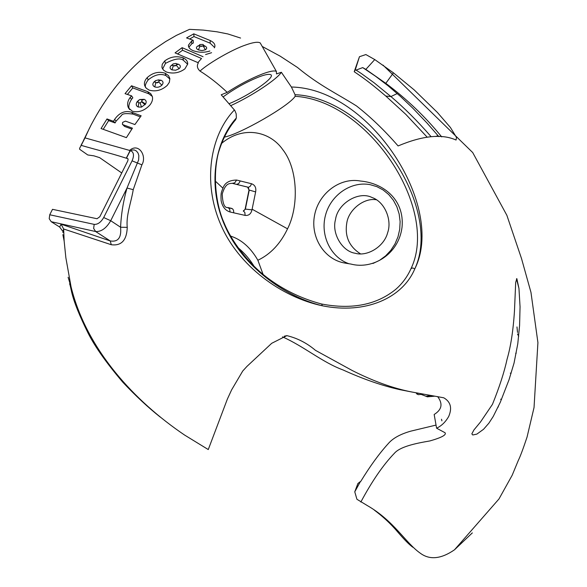 <?xml version="1.0" encoding="UTF-8"?>
<svg xmlns="http://www.w3.org/2000/svg" width="587" height="587" viewBox="0 0 587 587"><rect width="100%" height="100%" fill="white"/><g stroke="black" fill="none" stroke-linecap="round" stroke-linejoin="round"><path stroke-width="0.88" d="M360.55 253.877C349.177 246.643 344.591 236.334 346.792 222.965C348.568 209.897 363.925 197.459 376.502 199.785M472.337 532.886L454.514 549.784C441.131 559.015 429.75 560.174 420.38 553.27C405.507 542.902 394.317 521.109 367.323 505.576L356.925 499.28L354.768 491.818L360.447 481.494L357.887 483.519L354.768 491.818M412.837 547.26C405.742 542.028 397.45 531.396 394.119 527.926C388.543 521.792 381.917 515.826 374.235 510.044M430.946 136.5C417.761 121.318 404.414 108.008 390.92 96.561L374.154 82.811L361.232 73.456L356.074 70.095L355.245 69.97L354.218 71.717L359.457 56.712L365.87 54.554L374.755 59.573L393.444 72.839L385.798 83.325L365.848 69.398L374.755 59.573M262.22 46.454L280.146 56.147L297.455 67.446C319.365 85.607 337.833 94.103 356.529 105.968C370.646 117.018 384.507 130.343 398.096 145.943C422.596 135.626 441.916 133.66 456.062 140.036L456.51 137.461L450.434 127.504L437.366 112.425L414.224 89.936L393.444 72.839M83.383 140.675L91.102 124.972C105.124 98.433 122.184 76.391 142.296 58.847L153.456 49.792L165.651 41.574L176.46 35.352L189.506 29.35L203.278 30.098L217.007 31.808L227.873 33.958L240.575 38.052M89.591 127.915L85.012 137.886L129.58 150.411C138.723 142.303 147.183 156.076 141.9 164.837L133.234 189.674C131.158 202.581 125.934 215.312 127.254 227.36C126.755 240.252 121.443 246.041 111.295 244.728L63.653 228.989L62.853 232.525M360.836 502.046C371.997 481.179 383.164 464.933 394.347 453.333C399.901 446.876 414.29 443.581 429.889 440.94C441.659 437.579 446.7 434.842 445.012 432.714L436.596 428.202C441.541 425.891 445.584 421.965 448.725 416.418C452.313 407.994 450.655 401.787 443.757 397.795L412.089 392.05C393.422 388.447 373.442 381.257 352.141 370.47L315.476 350.351C306.906 343.065 297.374 338.163 286.882 335.639L271.708 343.3L246.951 366.405L242.732 371.021L231.63 389.849L227.352 399.123L208.268 449.561L184.604 435.062C134.68 401.281 86.649 349.837 71.078 286.918L65.861 257.766L64.144 241.008L63.653 229.062M129.749 109.615C128.105 107.465 128.678 104.06 131.451 99.394L132.838 97.831L131.583 95.85L125.046 93.649L131.525 85.783L147.77 91.697L148.79 93.766L152.304 96.415M131.583 95.85L130.175 97.442C127.489 101.14 126.924 104.633 128.487 107.92L132.405 111.259C138.781 112.741 144.607 110.672 149.876 105.044C152.216 102.072 153.024 99.188 152.304 96.393L150.69 93.612L147.77 91.697M183.012 57.805C186.248 59.28 187.811 61.364 187.701 64.064L184.89 68.884C179.24 72.979 173.084 74.021 166.422 72.018L163.568 70.213L161.931 67.358L162.232 64.276L164.749 60.916C170.355 56.763 176.438 55.728 183.012 57.805L183.393 60.3L187.679 64.284M214.38 47.848L214.754 47.055C215.451 44.568 213.954 42.396 210.256 40.547L193.769 33.833L186.549 37.92L193.167 40.29L191.597 41.105L188.449 45.14C188.266 47.32 189.777 49.139 192.976 50.599C198.663 52.647 204.298 52.786 209.882 51.003M177.685 53.835L182.535 50.262L182.102 47.672L175.058 52.874L198.369 62.794C196.652 65.715 197.195 68.474 200.013 71.071C209.148 76.765 218.217 83.86 227.198 92.364L221.218 94.786L234.785 110.422L236.165 113.761L236.363 117.972C214.314 142.37 207.226 186.373 225.012 226.054C242.424 265.896 283.815 296.398 322.314 305.783C281.965 297.293 238.205 266.212 220.374 223.691C202.434 181.654 210.351 134.878 234.433 109.93M182.102 47.672L203.043 56.704M230.933 105.572C252.513 95.703 277.394 78.959 281.356 72.26L276.499 73.933L276.389 71.431C274.474 70.345 269.785 71.203 262.323 74.006C251.016 78.445 239.313 84.565 227.198 92.364M281.356 72.26L291.394 87.015C370.052 88.527 446.12 206.353 414.804 268.853L414.804 268.853C402.528 298.101 365.584 314.537 322.314 305.783L321.683 304.029C352.009 309.782 376.722 304.866 395.821 289.281C402.352 283.565 407.429 276.653 411.054 268.53L412.764 267.943L414.804 268.861C443.266 207.651 370.272 97.919 295.048 94.683L291.394 87.015M165.16 73.214L168.513 75.62L169.834 78.497L169.372 82.261L167.236 85.416C161.733 90.339 155.694 91.91 149.135 90.119L146.229 88.211L144.659 85.504C143.976 82.87 144.813 80.25 147.161 77.653C152.605 72.715 158.607 71.24 165.16 73.214L165.85 75.525L169.907 79.069M141.144 115.8L134.9 124.554L125.479 121.113L122.661 122.375L122.397 124.275L123.05 124.745L132.449 128.164L126.388 137.637L101.045 128.538L106.988 118.963L113.533 121.311L114.59 119.432C119.366 112.638 125.06 110.253 131.671 112.271L141.144 115.8M254.347 266.747C249.798 259.197 244.163 252.681 237.427 247.208M230.53 236.062C241.499 239.577 250.612 247.641 257.876 260.246L263.079 274.393M121.744 172.967L99.643 157.646L93.913 155.834L87.779 154.968L79.663 149.296L79.59 148.342L81.197 145.356C96.158 149.78 108.947 152.657 126.271 158.189L127.753 158.593L128.105 159.238L127.768 160.948L99.812 216.728L97.031 218.738L52.507 209.332L49.734 214.769L49.205 218.68L51.201 221.703L59.669 227.044L62.662 231.117M257.876 260.246C270.504 254.252 280.388 243.781 287.542 228.827C299.01 206.323 297.991 168.777 282.736 149.597C270.027 131.253 243.099 125.178 221.409 143.536M236.612 180.04C229.246 180.187 224.689 182.909 222.935 188.207C221.255 192.639 220.727 192.58 221.116 200.571C222.326 206.741 225.327 210.55 230.111 212.002L245.117 215.4C248.719 215.774 251.009 213.925 251.984 209.852L255.638 191.912C256.35 187.737 254.985 185.015 251.559 183.753L236.612 180.04L234.712 182.887L232.173 183.335C229.238 183.599 225.555 182.961 222.238 193.974C222.605 203.645 224.491 208.158 227.881 207.512M245.117 215.4L244.86 212.509L243.517 211.1L245.381 209.097L243.223 211.034M247.67 187.216L249.005 190.041L248.316 187.282L232.782 183.467M245.139 209.06L249.005 190.041M255.638 191.912L249.255 190.063L245.381 209.097L251.984 209.852M240.259 180.965L238.689 183.606L236.524 184.406L248.565 187.297L250.4 186.123L251.559 183.753M230.111 212.002L229.649 209.038L227.895 207.519L232.533 208.796L233.516 210.249L233.78 212.839M228.82 207.732L231.814 208.429M354.218 71.717C366.985 80.324 373.648 85.775 385.82 96.07L405.83 114.377L426.815 136.778M68.107 277.269L71.078 286.918M64.144 241.008L62.868 234.668M81.028 145.282L85.012 137.886L81.197 145.356M360.447 481.494L360.748 481.406C370.103 466.1 379.261 453.516 388.234 443.647C392.762 438.306 400.268 434.145 410.768 431.151L436.038 425.091M438.9 136.668L427.116 123.145L412.661 108.03L400.422 96.385L387.919 85.651L375.614 76.303L362.722 67.593L356.074 70.095M516.978 326.952L517.514 332.455M517.639 333.886L517.705 334.781M359.457 56.712L355.245 69.97M362.722 67.593L365.848 69.398M49.734 214.769L94.199 224.381L93.641 228.424L95.63 231.527C101.28 231.865 106.306 228.255 110.716 220.712L127.012 188.023L138.62 160.024L138.855 155.584L138.033 153.024L136.463 151.05L134.262 149.942L131.745 150.059L129.837 151.461L126.432 158.241M129.837 151.461L129.58 150.411M437.645 396.599C444.176 405.346 440.096 410.768 434.167 414.481L436.515 427.791M441.497 419.235L441.916 420.842M282.508 336.872C304.117 346.469 322.38 362.377 343.072 369.964C363.214 379.121 382.064 385.666 399.63 389.614L406.167 390.883M51.201 221.703L95.63 231.527L110.239 240.941C118.126 242.218 121.575 237.64 120.577 227.228L127.254 227.36M141.9 164.837L132.068 160.838L103.694 217.542L110.716 220.712L120.577 227.228C121.208 214.042 123.358 200.974 127.012 188.023L133.234 189.674M59.669 227.044L61.063 224.168L110.239 240.941L111.295 244.728M61.063 224.168L63.653 228.989M385.798 83.325C406.901 99.115 425.531 116.974 441.703 136.896M421.136 394.405L427.446 396.805M416.154 392.908L416.792 393.936L418.289 394.655L423.051 394.244L418.289 394.647M199.896 44.524L199.36 45.126L200.167 46.072L203.197 46.021L203.784 45.404L202.999 44.436L199.896 44.524M176.643 63.8L178.477 64.24C180.715 65.399 180.928 66.889 179.123 68.701L175.689 70.227L171.954 69.875L173.319 65.788L176.291 65.274L176.856 64.328L176.056 63.425L173.033 63.939L172.497 64.886L173.319 65.788L174.911 65.942L176.291 65.274M158.233 79.869L161.102 80.228C163.355 81.41 163.612 83.061 161.873 85.188C159.73 87.147 157.367 87.727 154.777 86.927L155.775 82.745L158.703 82.004L159.216 80.764L158.424 79.935L155.445 80.676L154.953 81.916L155.768 82.73L157.353 82.818L158.703 82.011L159.114 80.478M138.767 102.791L140.11 102.842L141.592 101.837L142.032 100.26L141.276 99.585L139.713 99.585L138.224 100.788L137.996 102.123L138.774 102.798L140.11 102.842L141.489 107.113L138.224 107.017C136.125 106.005 135.692 104.347 136.932 102.043L138.745 100.179M199.345 45.206L200.167 46.072L201.789 46.395L203.799 45.28M210.256 40.547L210.102 43.174L214.585 47.474M211.591 52.705L205.582 54.562M188.838 47.239L191.824 43.754L191.597 41.105M191.824 43.754L193.365 42.954L193.167 40.29M189.638 38.977L193.974 36.563L193.769 33.833M193.974 36.563L210.102 43.174M162.599 69.009L165.468 63.381L164.749 60.916M165.468 63.381C174.258 58.803 180.231 57.775 183.393 60.3M147.161 77.653L148.173 79.905C145.554 83.508 144.718 86.062 145.664 87.551M148.173 79.905C154.491 74.754 160.383 73.294 165.85 75.525M137.96 102.028L138.774 102.798L138.224 107.017M131.451 99.394L130.175 97.442M127.445 94.419L132.816 87.925L131.525 85.783M132.816 87.925L148.79 93.766M122.58 124.473L124.583 126.44L123.05 124.745M124.583 126.44L131.833 129.089M103.224 129.301L108.639 120.621L106.988 118.963M108.639 120.621L115.089 122.932L113.533 121.311M115.089 122.932L116.123 121.076L114.59 119.432M116.123 121.076L121.502 115.426C122.221 113.585 126.066 113.144 133.029 114.105L140.352 116.879M203.792 45.544L204.804 45.918C207.086 47.195 207.292 48.479 205.421 49.763L202.016 50.592L198.318 49.88C196.051 48.67 195.831 47.408 197.658 46.094L199.36 45.419M204.804 45.918L203.99 46.146M198.318 49.88L200.167 46.072M171.954 69.875C169.709 68.73 169.489 67.256 171.294 65.443L172.534 64.614M178.477 64.24L177.054 64.687M154.777 86.927C152.517 85.753 152.253 84.095 153.985 81.96L155.21 80.962M161.102 80.228L159.304 80.889M139.926 99.511L144.204 99.328C146.222 100.304 146.677 101.874 145.561 104.038L141.489 107.113M145.561 104.038L141.827 101.5L141.797 99.915M144.204 99.328L142.047 100.267M501.511 399.505L500.616 399.219M498.414 406.351L497.901 407.437M511.094 373.295L510.294 373.119M515.679 353.337L516.244 353.161M518.681 336.424L518.145 334.942M295.048 94.683L295.144 96.319C368.974 100.707 439.538 209.075 411.054 268.53M224.175 137.145C239.525 134.408 289.053 106.093 295.144 96.319M360.557 181.045C383.26 183.049 404.685 199.543 402.036 227.228C398.624 254.545 372.584 269.822 350.916 264.062L345.053 263.093C324.45 259.814 310.237 237.405 314.537 215.407C318.536 193.372 340.049 177.105 360.557 181.045M182.535 50.262L201.517 58.487L197.951 62.589M223.229 96.833C234.844 88.424 246.789 81.776 259.05 76.882C265.104 74.564 269.022 73.845 270.812 74.718C275.927 77.235 248.528 95.901 229.29 103.605M235.343 120.071L236.363 117.972M349.111 263.79C330.738 257.576 320.047 235.402 325.492 215.268C330.694 195.075 350.989 180.987 370.103 184.656L376.905 186.659L383.194 190.005L388.741 194.583L393.363 200.248L396.878 206.793L399.153 213.984L400.121 221.57L399.725 229.275L397.993 236.825L394.978 243.943L390.795 250.378L385.6 255.903L379.576 260.327L372.943 263.482M335.5 219.648C337.598 203.285 358.877 190.716 371.975 197.489C384.881 201.796 392.204 220.176 387.64 232.694C384.162 246.665 367.198 256.849 355.252 253.261C342.089 251.419 331.582 233.237 335.5 219.648M127.981 158.879L127.291 158.38M287.542 228.827L252.08 209.185M222.935 188.207L215.106 180.913M432.773 396.357L430.997 395.807L431.915 395.726M427.116 396.834L434.872 396.181M430.645 395.528L425.758 396.247M397.252 93.538L390.92 96.561L385.82 96.07M438.034 135.634L435.635 136.514M94.199 224.381C97.758 224.572 100.92 222.29 103.694 217.542M132.068 160.838C134.298 155.643 133.865 152.282 130.762 150.749M129.815 151.123L126.271 158.189M418.553 393.393L416.535 393.569M172.505 64.996L173.319 65.788M158.703 82.011L161.873 85.188M154.953 81.894L155.775 82.745M133.029 114.105L131.671 112.271M203.197 46.021L205.421 49.763M199.36 45.39L199.338 45.999L197.658 46.094M179.123 68.701L176.298 65.296L176.812 64.071M172.717 65.414L171.294 65.443M155.027 82.121L153.985 81.96M145.092 104.721L141.592 101.837M137.233 101.61L137.923 101.8M138.004 102.145L136.932 102.043M200.013 71.071C208.847 62.926 233.076 49.095 245.821 44.942C253.217 42.301 258.009 41.633 260.21 42.917L260.804 43.959M383.025 65.113L472.704 152.554L506.867 215.312L521.542 258.632L530.971 292.392L537.919 342.61L534.038 407.525L527.031 437.154C523.112 448.894 520.199 456.657 518.299 460.457L512.18 475.25L498.987 498.95L454.514 549.784M471.838 433.859L473.936 429.941L480.482 422.024L492.456 404.348C499.464 386.972 504.321 371.982 507.021 359.391C510.749 346.704 513.236 330.474 514.483 310.699L515.687 282.413L516.846 278.62L518.959 288.481L520.053 306.788L519.583 325.455L517.778 343.821L514.051 363.074L508.995 379.848L500.219 402.433L493.241 416.44L488.861 423.198L483.556 429.28L476.871 434.109L472.762 434.982L471.838 433.859M286.882 335.639L284.262 336.212M412.089 392.057L399.63 389.614M160.28 417.115C148.093 407.466 135.597 395.829 122.793 382.196C106.643 363.228 95.109 346.917 88.167 333.284C70.007 296.567 71.9 289.538 69.604 283.785M188.625 46.733L188.449 45.14M162.43 68.716L161.865 66.903M145.605 87.463L144.659 85.504M129.668 109.542L128.487 107.92M203.784 45.426L204.254 46.461L203.733 46.087M516.494 278.832L518.945 288.364M260.21 42.917L276.389 71.431M235.791 119.557C228.24 128.23 222.414 139.442 218.305 153.192C211.804 179.791 217.439 208.532 224.183 223.075C231.285 240.839 248.837 264.774 270.057 279.757C285.517 290.903 302.723 298.988 321.683 304.029"/></g></svg>
